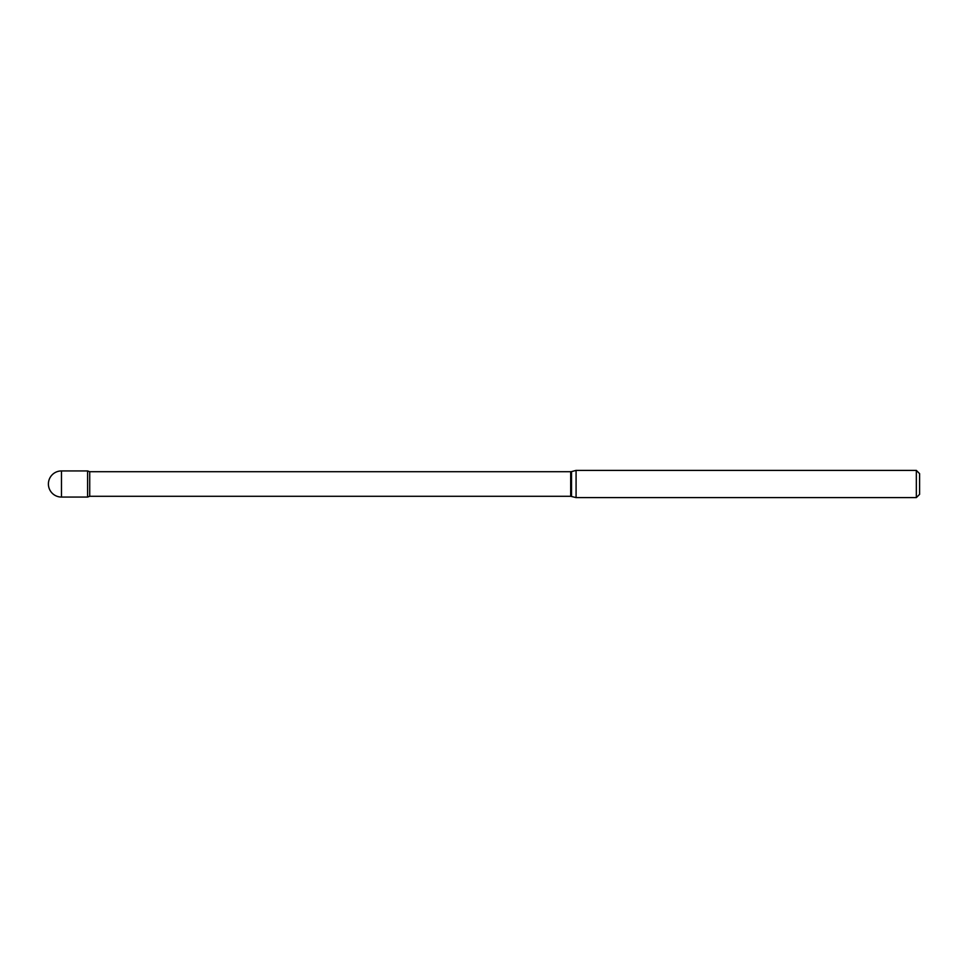 <?xml version="1.0" encoding="UTF-8"?>
<svg xmlns="http://www.w3.org/2000/svg" width="968" height="968" viewBox="0 0 968 968"><rect width="100%" height="100%" fill="white"/><g stroke="black" fill="none" stroke-linecap="round" stroke-linejoin="round"><path stroke-width="0.73" stroke-dasharray="4.84 3.63" d="M87.604 497.068L87.604 470.932L87.604 497.068M919.6 494.346L919.6 473.654M916.333 497.613L916.333 470.387M576.081 497.613L576.081 470.387M61.468 497.068L61.468 470.932M570.684 496.281L570.684 471.719M571.531 496.39L571.531 471.61M89.722 496.281L89.722 471.719"/><path stroke-width="1.45" d="M61.468 470.932L61.468 497.068A13.068 13.068 0 0 1 48.4 484A13.068 13.068 0 0 1 61.468 470.932L87.604 470.932L87.604 497.068L89.722 496.281L570.684 496.281L576.081 497.613L916.333 497.613L916.333 470.387L576.081 470.387L576.081 497.613M89.722 496.281L89.722 471.719L87.604 470.932L87.604 497.068L61.468 497.068M916.333 470.387L919.6 473.654L919.6 494.346L916.333 497.613M89.722 471.719L570.684 471.719L570.684 496.281M570.684 471.719L571.531 471.61L571.531 496.39M571.531 471.61L576.081 470.387"/></g></svg>
